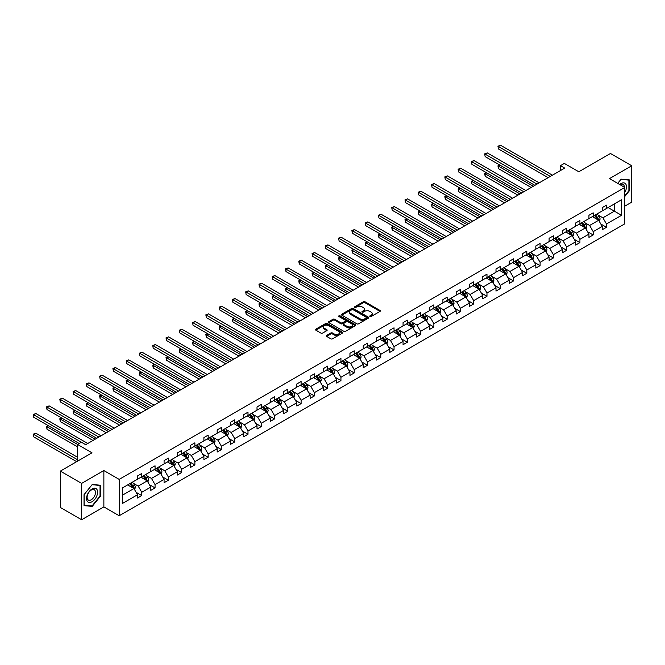<?xml version="1.0" encoding="UTF-8"?>
<svg xmlns="http://www.w3.org/2000/svg" width="665" height="665" viewBox="0 0 665 665"><rect width="100%" height="100%" fill="white"/><g stroke="black" fill="none" stroke-linecap="round" stroke-linejoin="round"><path stroke-width="1" d="M369.981 316.54A0.823 0.474 0 0 0 371.153 316.54L380.023 311.411A1.18 0.682 0 0 0 380.372 310.929A1.18 0.682 0 0 0 380.023 310.447L364.985 301.769A1.18 0.682 0 0 0 363.314 301.769L354.445 306.889A0.823 0.474 0 0 0 355.609 307.562L356.756 306.906A3.782 2.186 0 0 1 362.109 306.906L363.356 307.629A3.782 2.186 0 0 1 364.47 309.167A3.782 2.186 0 0 1 363.356 310.713L362.209 311.378A0.823 0.474 0 0 0 363.381 312.051L364.528 311.386A3.782 2.186 0 0 1 369.873 311.386L371.128 312.109A3.782 2.186 0 0 1 372.234 313.656A3.782 2.186 0 0 1 371.128 315.202L369.981 315.858A0.823 0.474 0 0 0 369.981 316.54L369.981 315.858M624.817 206.133L631.75 202.135L631.75 165.768L610.47 153.49L578.816 171.769L564.344 163.415L560.47 165.651L560.47 170.564M81.612 519.756L103.865 506.905L103.865 470.546L81.612 483.389L81.612 519.756L60.332 507.47L60.332 471.111L91.994 452.832L77.522 444.478L77.522 461.186M81.612 483.389L60.332 471.111M326.648 335.434A1.18 0.682 0 0 0 326.299 335.916A1.18 0.682 0 0 0 326.648 336.399L330.862 338.834A1.18 0.682 0 0 0 332.533 338.834L342.392 333.14A1.18 0.682 0 0 0 342.741 332.658A1.18 0.682 0 0 0 342.392 332.176L327.355 323.498A1.18 0.682 0 0 0 325.684 323.498L315.825 329.183A1.18 0.682 0 0 0 315.476 329.665A1.18 0.682 0 0 0 315.825 330.148L320.921 333.09A1.18 0.682 0 0 0 322.591 333.09L326.814 330.655A1.18 0.682 0 0 0 327.155 330.173A1.18 0.682 0 0 0 326.814 329.69L324.287 328.236A3.159 1.829 0 0 1 323.356 326.939A3.159 1.829 0 0 1 325.31 325.26A3.159 1.829 0 0 1 328.751 325.651L338.651 331.37A3.159 1.829 0 0 1 339.582 332.658A3.159 1.829 0 0 1 337.629 334.345A3.159 1.829 0 0 1 334.187 333.946L332.533 332.999A1.18 0.682 0 0 0 330.862 332.999L326.648 335.434L326.648 336.399L330.862 333.98L330.862 332.999M77.522 444.478L81.396 442.242L85.652 444.694L564.726 168.104L560.47 165.651M103.865 470.546L119.185 479.39L624.817 187.464L624.817 223.822L119.185 515.749L119.185 479.39M631.75 165.768L609.497 178.619L624.817 187.464M356.847 323.83A1.18 0.682 0 0 0 358.518 323.83L368.368 318.144A1.18 0.682 0 0 0 368.718 317.662A1.18 0.682 0 0 0 368.368 317.18L353.331 308.494A1.18 0.682 0 0 0 351.66 308.494L341.81 314.188A1.18 0.682 0 0 0 341.461 314.67A1.18 0.682 0 0 0 341.81 315.152L356.847 323.83M339.258 316.715A0.823 0.474 0 0 1 340.098 316.831L340.098 315.85L355.384 324.678A1.18 0.682 0 0 1 355.725 325.16A1.18 0.682 0 0 1 355.384 325.642L345.526 331.328A1.18 0.682 0 0 1 343.855 331.328L328.818 322.65L328.818 321.685A1.18 0.682 0 0 0 328.468 322.168A1.18 0.682 0 0 0 328.818 322.65M328.818 321.685L333.032 319.25A1.18 0.682 0 0 1 334.703 319.25L340.804 322.774A1.18 0.682 0 0 0 342.475 322.774L345.276 321.153A1.18 0.682 0 0 0 345.617 320.671A1.18 0.682 0 0 0 345.276 320.189L338.926 316.523A0.823 0.474 0 0 1 340.098 315.85M122.46 487.911L137.522 479.216L137.522 475.924L141.778 473.463L141.778 476.755L150.805 471.551L150.805 468.26L155.061 465.799L155.061 469.091L164.08 463.887L164.08 460.596L168.336 458.135L168.336 461.427L177.356 456.223L177.356 452.923L181.612 450.471L181.612 453.763L190.631 448.551L190.631 445.259L194.887 442.807L194.887 446.099L203.906 440.887L203.906 437.595L208.162 435.143L208.162 438.435L217.189 433.223L217.189 429.931L221.445 427.47L221.445 430.77L230.464 425.558L230.464 422.267L234.72 419.806L234.72 423.098L243.739 417.894L243.739 414.603L247.995 412.142L247.995 415.434L257.014 410.23L257.014 406.938L261.27 404.478L261.27 407.77L270.298 402.558L270.298 399.266L274.554 396.814L274.554 400.106L283.573 394.894L283.573 391.602L287.829 389.15L287.829 392.441L296.848 387.229L296.848 383.938L301.104 381.486L301.104 384.777L310.123 379.565L310.123 376.274L314.379 373.813L314.379 377.105L323.398 371.901L323.398 368.61L327.654 366.149L327.654 369.441L336.681 364.237L336.681 360.945L340.937 358.485L340.937 361.777L349.956 356.573L349.956 353.281L354.212 350.821L354.212 354.113L363.231 348.901L363.231 345.609L367.487 343.157L367.487 346.448L376.506 341.236L376.506 337.945L380.762 335.493L380.762 338.784L389.79 333.572L389.79 330.281L394.046 327.828L394.046 331.12L403.065 325.908L403.065 322.616L407.321 320.156L407.321 323.448L416.34 318.244L416.34 314.952L420.596 312.492L420.596 315.784L429.615 310.58L429.615 307.288L433.871 304.828L433.871 308.119L442.898 302.916L442.898 299.616L447.146 297.164L447.146 300.455L456.173 295.243L456.173 291.952L460.429 289.499L460.429 292.791L469.448 287.579L469.448 284.288L473.704 281.835L473.704 285.127L482.724 279.915L482.724 276.623L486.98 274.163L486.98 277.463L495.999 272.251L495.999 268.959L500.255 266.499L500.255 269.791L509.282 264.587L509.282 261.295L513.538 258.835L513.538 262.126L522.557 256.923L522.557 253.631L526.813 251.171L526.813 254.462L535.832 249.259L535.832 245.959L540.088 243.506L540.088 246.798L549.107 241.586L549.107 238.294L553.363 235.842L553.363 239.134L562.39 233.922L562.39 230.63L566.638 228.178L566.638 231.47L575.666 226.258L575.666 222.966L579.922 220.506L579.922 223.797L588.941 218.594L588.941 215.302L593.197 212.842L593.197 216.133L602.216 210.93L602.216 207.638L606.472 205.177L606.472 208.469L621.534 199.774L621.534 215.302L606.472 223.997L606.472 227.289L602.216 229.749L602.216 226.457L593.197 231.661L593.197 234.953L588.941 237.413L588.941 234.122L579.922 239.325L579.922 242.625L575.666 245.077L575.666 241.786L566.638 246.998L566.638 250.289L562.39 252.742L562.39 249.45L553.363 254.662L553.363 257.954L549.107 260.406L549.107 257.114L540.088 262.326L540.088 265.618L535.832 268.078L535.832 264.778L526.813 269.99L526.813 273.282L522.557 275.742L522.557 272.451L513.538 277.654L513.538 280.946L509.282 283.406L509.282 280.115L500.255 285.318L500.255 288.61L495.999 291.071L495.999 287.779L486.98 292.991L486.98 296.282L482.724 298.735L482.724 295.443L473.704 300.655L473.704 303.947L469.448 306.399L469.448 303.107L460.429 308.319L460.429 311.611L456.173 314.063L456.173 310.771L447.146 315.983L447.146 319.275L442.898 321.735L442.898 318.444L433.871 323.647L433.871 326.939L429.615 329.399L429.615 326.108L420.596 331.311L420.596 334.603L416.34 337.064L416.34 333.772L407.321 338.975L407.321 342.267L403.065 344.728L403.065 341.436L394.046 346.648L394.046 349.94L389.79 352.392L389.79 349.1L380.762 354.312L380.762 357.604L376.506 360.056L376.506 356.764L367.487 361.976L367.487 365.268L363.231 367.72L363.231 364.428L354.212 369.64L354.212 372.932L349.956 375.393L349.956 372.101L340.937 377.304L340.937 380.596L336.681 383.057L336.681 379.765L327.654 384.969L327.654 388.26L323.398 390.721L323.398 387.429L314.379 392.633L314.379 395.933L310.123 398.385L310.123 395.093L301.104 400.305L301.104 403.597L296.848 406.049L296.848 402.757L287.829 407.969L287.829 411.261L283.573 413.713L283.573 410.421L274.554 415.633L274.554 418.925L270.298 421.386L270.298 418.086L261.27 423.297L261.27 426.589L257.014 429.05L257.014 425.758L247.995 430.962L247.995 434.253L243.739 436.714L243.739 433.422L234.72 438.626L234.72 441.917L230.464 444.378L230.464 441.086L221.445 446.29L221.445 449.59L217.189 452.042L217.189 448.75L208.162 453.962L208.162 457.254L203.906 459.706L203.906 456.414L194.887 461.626L194.887 464.918L190.631 467.37L190.631 464.079L181.612 469.29L181.612 472.582L177.356 475.043L177.356 471.743L168.336 476.955L168.336 480.246L164.08 482.707L164.08 479.415L155.061 484.619L155.061 487.911L150.805 490.371L150.805 487.079L141.778 492.283L141.778 495.575L137.522 498.035L137.522 494.743L122.46 503.438L122.46 487.911M140.93 477.254L147.231 480.886L138.204 486.098L133.283 483.247M138.204 486.098L141.778 492.283M147.231 480.886L150.805 487.079M137.522 478.426L138.204 478.825L141.778 476.755M154.205 469.581L160.506 473.222L151.479 478.426L146.558 475.583M151.479 478.426L155.061 484.619M160.506 473.222L164.08 479.415M150.805 470.762L151.479 471.161L155.061 469.091M167.48 461.917L173.781 465.558L164.762 470.762L159.833 467.919M164.762 470.762L168.336 476.955M173.781 465.558L177.356 471.743M164.08 463.098L164.762 463.488L168.336 461.427M180.764 454.253L187.056 457.894L178.037 463.098L173.108 460.255M178.037 463.098L181.612 469.29M187.056 457.894L190.631 464.079M177.356 455.434L178.037 455.824L181.612 453.763M194.039 446.589L200.331 450.222L191.312 455.434L186.391 452.591M191.312 455.434L194.887 461.626M200.331 450.222L203.906 456.414M190.631 447.769L191.312 448.16L194.887 446.099M207.314 438.925L213.615 442.558L204.587 447.769L199.666 444.927M204.587 447.769L208.162 453.962M213.615 442.558L217.189 448.75M203.906 440.105L204.587 440.496L208.162 438.435M220.589 431.261L226.89 434.893L217.871 440.105L212.941 437.262M217.871 440.105L221.445 446.29M226.89 434.893L230.464 441.086M217.189 432.441L217.871 432.832L221.445 430.77M233.864 423.588L240.165 427.229L231.146 432.441L226.216 429.59M231.146 432.441L234.72 438.626M240.165 427.229L243.739 433.422M230.464 424.769L231.146 425.168L234.72 423.098M247.147 415.924L253.44 419.565L244.421 424.769L239.491 421.926M244.421 424.769L247.995 430.962M253.44 419.565L257.014 425.758M243.739 417.105L244.421 417.495L247.995 415.434M260.422 408.26L266.723 411.901L257.696 417.105L252.775 414.262M257.696 417.105L261.27 423.297M266.723 411.901L270.298 418.086M257.014 409.441L257.696 409.831L261.27 407.77M273.697 400.596L279.998 404.229L270.979 409.441L266.05 406.598M270.979 409.441L274.554 415.633M279.998 404.229L283.573 410.421M270.298 401.776L270.979 402.167L274.554 400.106M286.972 392.932L293.273 396.564L284.254 401.776L279.325 398.934M284.254 401.776L287.829 407.969M293.273 396.564L296.848 402.757M283.573 394.112L284.254 394.503L287.829 392.441M300.256 385.268L306.548 388.9L297.529 394.112L292.6 391.269M297.529 394.112L301.104 400.305M306.548 388.9L310.123 395.093M296.848 386.448L297.529 386.839L301.104 384.777M313.531 377.604L319.823 381.236L310.804 386.448L305.883 383.597M310.804 386.448L314.379 392.633M319.823 381.236L323.398 387.429M310.123 378.776L310.804 379.175L314.379 377.105M326.806 369.931L333.107 373.572L324.079 378.776L319.158 375.933M324.079 378.776L327.654 384.969M333.107 373.572L336.681 379.765M323.398 371.112L324.079 371.511L327.654 369.441M340.081 362.267L346.382 365.908L337.363 371.112L332.434 368.269M337.363 371.112L340.937 377.304M346.382 365.908L349.956 372.101M336.681 363.447L337.363 363.838L340.937 361.777M353.356 354.603L359.657 358.244L350.638 363.447L345.709 360.605M350.638 363.447L354.212 369.64M359.657 358.244L363.231 364.428M349.956 355.783L350.638 356.174L354.212 354.113M366.639 346.939L372.932 350.571L363.913 355.783L358.984 352.94M363.913 355.783L367.487 361.976M372.932 350.571L376.506 356.764M363.231 348.119L363.913 348.51L367.487 346.448M379.915 339.275L386.215 342.907L377.188 348.119L372.267 345.276M377.188 348.119L380.762 354.312M386.215 342.907L389.79 349.1M376.506 340.455L377.188 340.846L380.762 338.784M393.19 331.611L399.49 335.243L390.471 340.455L385.542 337.612M390.471 340.455L394.046 346.648M399.49 335.243L403.065 341.436M389.79 332.791L390.471 333.182L394.046 331.12M406.465 323.946L412.766 327.579L403.746 332.791L398.817 329.94M403.746 332.791L407.321 338.975M412.766 327.579L416.34 333.772M403.065 325.119L403.746 325.518L407.321 323.448M419.748 316.274L426.041 319.915L417.022 325.119L412.092 322.276M417.022 325.119L420.596 331.311M426.041 319.915L429.615 326.108M416.34 317.454L417.022 317.853L420.596 315.784M433.023 308.61L439.316 312.251L430.297 317.454L425.376 314.612M430.297 317.454L433.871 323.647M439.316 312.251L442.898 318.444M429.615 309.79L430.297 310.181L433.871 308.119M446.298 300.946L452.599 304.587L443.572 309.79L438.651 306.947M443.572 309.79L447.146 315.983M452.599 304.587L456.173 310.771M442.898 302.126L443.572 302.517L447.146 300.455M459.573 293.282L465.874 296.914L456.855 302.126L451.926 299.283M456.855 302.126L460.429 308.319M465.874 296.914L469.448 303.107M456.173 294.462L456.855 294.853L460.429 292.791M472.848 285.618L479.149 289.25L470.13 294.462L465.201 291.619M470.13 294.462L473.704 300.655M479.149 289.25L482.724 295.443M469.448 286.798L470.13 287.189L473.704 285.127M486.132 277.953L492.424 281.586L483.405 286.798L478.476 283.955M483.405 286.798L486.98 292.991M492.424 281.586L495.999 287.779M482.724 279.134L483.405 279.524L486.98 277.463M499.407 270.289L505.708 273.922L496.68 279.134L491.759 276.283M496.68 279.134L500.255 285.318M505.708 273.922L509.282 280.115M495.999 271.461L496.68 271.86L500.255 269.791M512.682 262.617L518.983 266.258L509.964 271.461L505.034 268.618M509.964 271.461L513.538 277.654M518.983 266.258L522.557 272.451M509.282 263.797L509.964 264.196L513.538 262.126M525.957 254.953L532.258 258.594L523.239 263.797L518.309 260.954M523.239 263.797L526.813 269.99M532.258 258.594L535.832 264.778M522.557 256.133L523.239 256.524L526.813 254.462M539.24 247.289L545.533 250.929L536.514 256.133L531.584 253.29M536.514 256.133L540.088 262.326M545.533 250.929L549.107 257.114M535.832 248.469L536.514 248.86L540.088 246.798M552.515 239.624L558.816 243.257L549.789 248.469L544.868 245.626M549.789 248.469L553.363 254.662M558.816 243.257L562.39 249.45M549.107 240.805L549.789 241.196L553.363 239.134M565.79 231.96L572.091 235.593L563.064 240.805L558.143 237.962M563.064 240.805L566.638 246.998M572.091 235.593L575.666 241.786M562.39 233.141L563.064 233.531L566.638 231.47M579.065 224.296L585.366 227.929L576.347 233.141L571.418 230.298M576.347 233.141L579.922 239.325M585.366 227.929L588.941 234.122M575.666 225.468L576.347 225.867L579.922 223.797M592.349 216.624L598.641 220.265L589.622 225.468L584.693 222.625M589.622 225.468L593.197 231.661M598.641 220.265L602.216 226.457M588.941 217.804L589.622 218.203L593.197 216.133M608.093 207.538L614.385 211.171L602.897 217.804L597.968 214.961M602.897 217.804L606.472 223.997M621.534 215.302L614.385 211.171L614.385 203.897L621.534 199.774M103.865 506.905L119.185 515.749M602.216 210.14L602.897 210.531L606.472 208.469M122.46 495.184L133.948 488.551L127.655 484.918M133.948 488.551L137.522 494.743M600.811 224.022L606.472 227.289M587.536 231.686L593.197 234.953M574.261 239.35L579.922 242.625M560.986 247.023L566.638 250.289M547.702 254.687L553.363 257.954M534.427 262.351L540.088 265.618M521.152 270.015L526.813 273.282M507.877 277.679L513.538 280.946M494.594 285.343L500.255 288.61M481.319 293.007L486.98 296.282M468.044 300.68L473.704 303.947M454.769 308.344L460.429 311.611M441.494 316.008L447.146 319.275M428.21 323.672L433.871 326.939M414.935 331.336L420.596 334.603M401.66 339L407.321 342.267M388.385 346.673L394.046 349.94M375.102 354.337L380.762 357.604M361.827 362.001L367.487 365.268M348.551 369.665L354.212 372.932M335.276 377.329L340.937 380.596M322.001 384.993L327.654 388.26M308.718 392.658L314.379 395.933M295.443 400.33L301.104 403.597M282.168 407.994L287.829 411.261M268.893 415.658L274.554 418.925M255.609 423.322L261.27 426.589M242.334 430.987L247.995 434.253M229.059 438.651L234.72 441.917M215.784 446.315L221.445 449.59M202.509 453.987L208.162 457.254M189.226 461.651L194.887 464.918M175.951 469.315L181.612 472.582M162.676 476.98L168.336 480.246M149.401 484.644L155.061 487.911M136.117 492.308L141.778 495.575M624.817 196.441L629.323 190.83L629.323 179.874L621.11 179.143L617.719 183.365M100.457 496.165L100.457 485.217L92.244 484.477L84.031 494.694L84.031 505.649L92.244 506.381L100.457 496.165L100.033 495.915M370.314 316.656L371.128 316.183A3.782 2.186 0 0 0 372.234 314.636L372.234 313.656M364.47 309.167L364.47 310.156A3.782 2.186 0 0 1 363.356 311.694L362.541 312.168M380.023 310.447L380.023 311.411L364.985 302.75A1.18 0.682 0 0 0 363.314 302.75L354.769 307.679M368.368 317.18L368.368 318.144L353.331 309.474A1.18 0.682 0 0 0 351.66 309.474L341.818 315.16L341.81 314.188M366.282 317.995A0.823 0.474 0 0 0 366.282 317.321L353.082 309.699A0.823 0.474 0 0 0 351.918 309.699L350.704 310.397A3.782 2.186 0 0 0 349.599 311.943A3.782 2.186 0 0 0 350.704 313.489L359.723 318.693A3.782 2.186 0 0 0 365.068 318.693L366.282 317.995L366.282 318.976A0.823 0.474 0 0 0 366.523 318.643L366.523 317.662M349.599 311.943L349.599 312.924A3.782 2.186 0 0 0 350.704 314.47L350.704 313.489M366.282 318.976L365.068 319.682A3.782 2.186 0 0 1 359.723 319.682L350.704 314.47M328.834 322.658L333.032 320.231L333.032 319.25M345.617 320.671L345.617 321.652A1.18 0.682 0 0 1 345.276 322.134L342.475 323.755A1.18 0.682 0 0 1 340.804 323.755L334.703 320.231A1.18 0.682 0 0 0 333.032 320.231M340.098 316.831L355.368 325.651M347.13 326.424A3.159 1.829 0 0 0 350.58 326.823A3.159 1.829 0 0 0 352.525 325.135A3.159 1.829 0 0 0 351.602 323.847L348.111 321.827A1.18 0.682 0 0 0 346.44 321.827L343.647 323.448A1.18 0.682 0 0 0 343.298 323.93A1.18 0.682 0 0 0 343.647 324.412L347.13 326.424L347.13 327.404A3.159 1.829 0 0 0 350.58 327.803A3.159 1.829 0 0 0 352.525 326.116L352.525 325.135M343.298 323.93L343.298 324.911A1.18 0.682 0 0 0 343.647 325.393L343.647 324.412M347.13 327.404L343.647 325.393M339.582 332.658L339.582 333.639A3.159 1.829 0 0 1 337.629 335.326A3.159 1.829 0 0 1 334.187 334.927L332.533 333.98A1.18 0.682 0 0 0 330.862 333.98M323.356 326.939L323.356 327.928A3.159 1.829 0 0 0 324.287 329.217L324.287 328.236M326.814 329.69L326.814 330.655L324.287 329.217M342.375 333.148L327.355 324.478A1.18 0.682 0 0 0 325.684 324.478L315.842 330.156M628.899 190.581L629.323 190.83M91.379 505.882L92.244 506.381M599.29 221.387L600.071 219.126A3.192 1.845 -120 0 0 599.057 216.408L597.145 213.856M593.72 217.422L592.889 216.316M500.03 165.194L498.409 166.134L498.409 168.586L531.152 187.488M598.176 219.99L598.35 219.259A3.192 1.845 -120 0 0 597.436 217.339L595.524 214.787M594.726 215.252L596.829 218.062A1.621 0.939 60 0 1 597.128 218.552L598.35 219.259M594.502 215.377L596.414 217.929A3.192 1.845 60 0 1 597.212 219.433M498.409 168.586L497.944 165.859L533.28 186.258M497.944 165.859L499.839 165.086M550.304 176.433L498.409 146.475L500.537 145.244L552.432 175.203M548.176 177.663L498.409 148.935L497.944 146.209L500.537 145.244M498.409 148.935L497.944 146.209M586.015 229.051L586.796 226.79A3.192 1.845 -120 0 0 585.774 224.072L583.87 221.52M580.437 225.086L579.614 223.98M486.747 172.858L485.134 173.798L485.134 176.25L517.877 195.153M584.892 227.654L585.075 226.923A3.192 1.845 -120 0 0 584.161 225.003L582.249 222.459M581.451 222.916L583.554 225.726A1.621 0.939 60 0 1 583.845 226.216L585.075 226.923M581.227 223.049L583.139 225.593A3.192 1.845 60 0 1 583.937 227.106M485.134 176.25L484.669 173.523L520.005 193.922M484.669 173.523L486.564 172.75M572.74 236.715L573.521 234.454A3.192 1.845 -120 0 0 572.499 231.736L570.587 229.184M567.162 232.75L566.331 231.644M473.472 180.531L471.859 181.462L471.859 183.914L504.594 202.817M571.617 235.319L571.8 234.587A3.192 1.845 -120 0 0 570.886 232.675L568.974 230.123M568.176 230.58L570.279 233.39A1.621 0.939 60 0 1 570.57 233.881L571.8 234.587M567.952 230.713L569.863 233.265A3.192 1.845 60 0 1 570.653 234.77M471.859 183.914L471.385 181.188L506.722 201.595M471.385 181.188L473.289 180.423M537.021 184.097L485.134 154.139L487.262 152.908L539.149 182.867M534.893 185.327L485.134 156.599L484.669 153.873L487.262 152.908M485.134 156.599L484.669 153.873M523.746 191.761L471.859 161.803L473.987 160.581L525.874 190.539M521.618 192.991L471.859 164.263L471.859 161.803L471.385 161.537L473.987 160.581M471.859 164.263L471.385 161.537M624.817 192.318A7.822 4.514 120 0 0 625.732 190.423A7.822 4.514 120 0 0 625.383 183.623A7.822 4.514 120 0 0 619.68 184.504M624.352 187.197A5.927 3.416 120 0 0 623.13 184.421A5.927 3.416 120 0 0 620.104 184.745M617.735 183.374L620.944 179.384L628.899 180.099L628.899 190.705L624.817 195.784M628.375 179.791L628.899 180.099M96.866 495.757A7.822 4.514 120 0 0 94.846 488.201A7.822 4.514 120 0 0 87.29 494.901A7.822 4.514 120 0 0 89.309 502.457A7.822 4.514 120 0 0 96.866 495.757M94.929 495.209A5.927 3.416 120 0 0 94.264 489.756A5.927 3.416 120 0 0 87.672 494.561A5.927 3.416 120 0 0 88.337 500.014A5.927 3.416 120 0 0 94.929 495.209M84.123 505.234L84.123 494.619L92.078 484.719L100.033 485.433L100.033 496.04L92.078 505.94L84.031 505.184M99.509 485.126L100.033 485.433M559.456 244.379L560.238 242.118A3.192 1.845 -120 0 0 559.223 239.4L557.312 236.856M553.887 240.414L553.056 239.309M460.197 188.195L458.576 189.126L458.576 191.587L491.319 210.489M558.342 242.991L558.517 242.26A3.192 1.845 -120 0 0 557.602 240.339L555.699 237.787M554.893 238.245L556.996 241.054A1.621 0.939 60 0 1 557.295 241.545L558.517 242.26M554.677 238.378L556.588 240.929A3.192 1.845 60 0 1 557.378 242.434M458.576 191.587L458.11 188.852L493.447 209.259M458.11 188.852L460.014 188.087M510.471 199.434L458.576 169.467L460.704 168.245L512.599 198.203M508.343 200.655L458.576 171.927L458.11 169.201L460.704 168.245M458.576 171.927L458.11 169.201M546.181 252.043L546.962 249.782A3.192 1.845 -120 0 0 545.948 247.072L544.037 244.521M540.612 248.078L539.781 246.973M446.922 195.859L445.301 196.79L445.301 199.251L478.044 218.153M545.067 250.655L545.242 249.924A3.192 1.845 -120 0 0 544.327 248.003L542.416 245.451M541.618 245.917L543.721 248.718A1.621 0.939 60 0 1 544.02 249.217L545.242 249.924M541.401 246.042L543.305 248.594A3.192 1.845 60 0 1 544.103 250.098M445.301 199.251L444.835 196.524L480.172 216.923M444.835 196.524L446.73 195.751M497.196 207.098L445.301 177.139L447.429 175.909L499.324 205.867M495.068 208.32L445.301 179.592L444.835 176.865L447.429 175.909M445.301 179.592L444.835 176.865M532.906 259.707L533.687 257.446A3.192 1.845 -120 0 0 532.673 254.737L530.761 252.185M527.328 255.751L526.505 254.637M433.647 203.523L432.026 204.454L432.026 206.915L464.769 225.817M531.784 258.319L531.967 257.588A3.192 1.845 -120 0 0 531.052 255.668L529.14 253.116M528.343 253.581L530.446 256.382A1.621 0.939 60 0 1 530.745 256.881L531.967 257.588M528.118 253.706L530.03 256.258A3.192 1.845 60 0 1 530.828 257.762M432.026 206.915L431.56 204.188L466.897 224.587M431.56 204.188L433.455 203.415M483.921 214.762L432.026 184.804L434.154 183.573L486.04 213.531M481.793 215.992L432.026 187.256L431.56 184.529L434.154 183.573M432.026 187.256L431.56 184.529M519.631 267.38L520.412 265.119A3.192 1.845 -120 0 0 519.39 262.401L517.478 259.849M514.053 263.415L513.23 262.309M420.363 211.187L418.75 212.118L418.75 214.579L451.493 233.482M518.509 265.983L518.692 265.252A3.192 1.845 -120 0 0 517.777 263.332L515.865 260.78M515.067 261.245L517.17 264.055A1.621 0.939 60 0 1 517.461 264.545L518.692 265.252M514.843 261.37L516.755 263.922A3.192 1.845 60 0 1 517.553 265.426M418.75 214.579L418.285 211.852L453.621 232.251M418.285 211.852L420.18 211.079M470.637 222.426L418.75 192.468L420.879 191.237L472.765 221.196M468.509 223.656L418.75 194.92L418.285 192.193L420.879 191.237M418.75 194.92L418.285 192.193M506.348 275.044L507.137 272.783A3.192 1.845 -120 0 0 506.115 270.065L504.203 267.513M500.778 271.079L499.947 269.973M407.088 218.851L405.475 219.791L405.475 222.243L438.21 241.146M505.234 273.647L505.408 272.916A3.192 1.845 -120 0 0 504.502 270.996L502.59 268.452M501.792 268.909L503.895 271.719A1.621 0.939 60 0 1 504.186 272.209L505.408 272.916M501.568 269.034L503.48 271.586A3.192 1.845 60 0 1 504.269 273.091M405.475 222.243L405.002 219.517L440.338 239.915M405.002 219.517L406.905 218.743M457.362 230.09L405.475 200.132L407.603 198.901L459.49 228.86M455.234 231.32L405.475 202.592L405.475 200.132L405.002 199.866L407.603 198.901M405.475 202.592L405.002 199.866M493.073 282.708L493.854 280.447A3.192 1.845 -120 0 0 492.84 277.729L490.928 275.177M487.503 278.743L486.672 277.637M393.813 226.516L392.192 227.455L392.192 229.907L424.935 248.81M491.959 281.312L492.133 280.58A3.192 1.845 -120 0 0 491.219 278.668L489.307 276.116M488.509 276.574L490.612 279.383A1.621 0.939 60 0 1 490.911 279.874L492.133 280.58M488.293 276.707L490.205 279.25A3.192 1.845 60 0 1 490.994 280.763M392.192 229.907L391.727 227.181L427.063 247.588M391.727 227.181L393.622 226.408M444.087 237.754L392.192 207.796L394.32 206.566L446.215 236.524M441.959 238.984L392.192 210.256L391.727 207.53L394.32 206.566M392.192 210.256L391.727 207.53M479.798 290.372L480.579 288.111A3.192 1.845 -120 0 0 479.565 285.393L477.653 282.841M474.228 286.407L473.397 285.302M380.538 234.188L378.917 235.119L378.917 237.571L411.66 256.474M478.684 288.984L478.858 288.244A3.192 1.845 -120 0 0 477.944 286.332L476.032 283.78M475.234 284.238L477.337 287.047A1.621 0.939 60 0 1 477.636 287.538L478.858 288.244M475.01 284.371L476.921 286.923A3.192 1.845 60 0 1 477.719 288.427M378.917 237.571L378.452 234.845L413.788 255.252M378.452 234.845L380.347 234.08M466.522 298.036L467.304 295.775A3.192 1.845 -120 0 0 466.281 293.057L464.378 290.514M460.945 294.071L460.122 292.966M367.255 241.852L365.642 242.783L365.642 245.244L398.385 264.146M465.4 296.648L465.583 295.917A3.192 1.845 -120 0 0 464.669 293.997L462.757 291.445M461.959 291.902L464.062 294.711A1.621 0.939 60 0 1 464.353 295.21L465.583 295.917M461.734 292.035L463.646 294.587A3.192 1.845 60 0 1 464.444 296.091M365.642 245.244L365.176 242.517L400.513 262.916M365.176 242.517L367.072 241.744M453.247 305.701L454.029 303.44A3.192 1.845 -120 0 0 453.006 300.73L451.094 298.178M447.67 301.735L446.838 300.63M353.979 249.516L352.367 250.447L352.367 252.908L385.101 271.81M452.125 304.312L452.308 303.581A3.192 1.845 -120 0 0 451.394 301.661L449.482 299.109M448.684 299.574L450.787 302.375A1.621 0.939 60 0 1 451.078 302.874L452.308 303.581M448.459 299.699L450.371 302.251A3.192 1.845 60 0 1 451.161 303.755M352.367 252.908L351.893 250.181L387.229 270.58M351.893 250.181L353.797 249.408M439.964 313.365L440.745 311.112A3.192 1.845 -120 0 0 439.731 308.394L437.819 305.842M434.395 309.408L433.563 308.302M340.704 257.18L339.084 258.111L339.084 260.572L371.826 279.475M438.85 311.976L439.025 311.245A3.192 1.845 -120 0 0 438.11 309.325L436.207 306.773M435.4 307.238L437.504 310.04A1.621 0.939 60 0 1 437.803 310.538L439.025 311.245M435.184 307.363L437.096 309.915A3.192 1.845 60 0 1 437.886 311.42M339.084 260.572L338.618 257.845L373.954 278.244M338.618 257.845L340.522 257.072M426.689 321.037L427.47 318.776A3.192 1.845 -120 0 0 426.456 316.058L424.544 313.506M421.12 317.072L420.288 315.966M327.429 264.845L325.808 265.776L325.808 268.236L358.551 287.139M425.575 319.641L425.75 318.909A3.192 1.845 -120 0 0 424.835 316.989L422.923 314.437M422.125 314.902L424.228 317.712A1.621 0.939 60 0 1 424.528 318.203L425.75 318.909M421.909 315.027L423.813 317.579A3.192 1.845 60 0 1 424.611 319.084M325.808 268.236L325.343 265.51L360.679 285.908M325.343 265.51L327.238 264.737M413.414 328.701L414.195 326.44A3.192 1.845 -120 0 0 413.181 323.722L411.269 321.17M407.836 324.736L407.013 323.631M314.154 272.509L312.533 273.448L312.533 275.9L345.276 294.803M412.292 327.305L412.475 326.573A3.192 1.845 -120 0 0 411.56 324.653L409.648 322.109M408.85 322.567L410.953 325.376A1.621 0.939 60 0 1 411.253 325.867L412.475 326.573M408.626 322.691L410.538 325.243A3.192 1.845 60 0 1 411.336 326.756M312.533 275.9L312.068 273.174L347.404 293.573M312.068 273.174L313.963 272.401M400.139 336.365L400.92 334.104A3.192 1.845 -120 0 0 399.898 331.386L397.986 328.834M394.561 332.4L393.738 331.295M300.871 280.173L299.258 281.112L299.258 283.564L332.001 302.467M399.017 334.969L399.2 334.237A3.192 1.845 -120 0 0 398.285 332.325L396.373 329.774M395.575 330.231L397.678 333.04A1.621 0.939 60 0 1 397.969 333.531L399.2 334.237M395.351 330.364L397.263 332.907A3.192 1.845 60 0 1 398.061 334.42M299.258 283.564L298.785 280.838L334.129 301.245M298.785 280.838L300.688 280.065M386.855 344.029L387.645 341.768A3.192 1.845 -120 0 0 386.623 339.05L384.711 336.507M381.286 340.064L380.455 338.959M287.596 287.845L285.983 288.776L285.983 291.228L318.718 310.131M385.742 342.641L385.916 341.901A3.192 1.845 -120 0 0 385.01 339.99L383.098 337.438M382.3 337.895L384.403 340.704A1.621 0.939 60 0 1 384.694 341.195L385.916 341.901M382.076 338.028L383.988 340.58A3.192 1.845 60 0 1 384.777 342.084M285.983 291.228L285.509 288.502L320.846 308.909M285.509 288.502L287.413 287.737M373.58 351.694L374.362 349.433A3.192 1.845 -120 0 0 373.348 346.723L371.436 344.171M368.011 347.728L367.18 346.623M274.321 295.509L272.7 296.44L272.7 298.901L305.443 317.803M372.466 350.305L372.641 349.574A3.192 1.845 -120 0 0 371.727 347.654L369.815 345.102M369.017 345.559L371.12 348.369A1.621 0.939 60 0 1 371.419 348.867L372.641 349.574M368.801 345.692L370.704 348.244A3.192 1.845 60 0 1 371.502 349.748M272.7 298.901L272.234 296.174L307.571 316.573M272.234 296.174L274.13 295.401M360.305 359.358L361.087 357.097A3.192 1.845 -120 0 0 360.073 354.387L358.161 351.835M354.736 355.393L353.905 354.287M261.046 303.174L259.425 304.104L259.425 306.565L292.168 325.468M359.183 357.969L359.366 357.238A3.192 1.845 -120 0 0 358.452 355.318L356.54 352.766M355.742 353.231L357.845 356.033A1.621 0.939 60 0 1 358.144 356.531L359.366 357.238M355.517 353.356L357.429 355.908A3.192 1.845 60 0 1 358.227 357.413M259.425 306.565L258.959 303.839L294.296 324.237M258.959 303.839L260.855 303.065M430.812 245.418L378.917 215.46L381.045 214.238L432.94 244.196M428.684 246.649L378.917 217.921L378.452 215.194L381.045 214.238M378.917 217.921L378.452 215.194M417.529 253.091L365.642 223.132L367.77 221.902L419.657 251.86M415.401 254.313L365.642 225.585L365.176 222.858L367.77 221.902M365.642 225.585L365.176 222.858M404.254 260.755L352.367 230.797L354.495 229.566L406.382 259.525M402.125 261.977L352.367 233.249L352.367 230.797L351.893 230.522L354.495 229.566M352.367 233.249L351.893 230.522M390.978 268.419L339.084 238.461L341.212 237.23L393.106 267.189M388.85 269.649L339.084 240.913L338.618 238.186L341.212 237.23M339.084 240.913L338.618 238.186M377.703 276.083L325.808 246.125L327.936 244.895L379.831 274.853M375.575 277.313L325.808 248.585L325.343 245.851L327.936 244.895M325.808 248.585L325.343 245.851M364.42 283.747L312.533 253.789L314.661 252.559L366.548 282.517M362.3 284.977L312.533 256.249L312.068 253.523L314.661 252.559M312.533 256.249L312.068 253.523M351.145 291.411L299.258 261.453L301.386 260.223L353.273 290.189M349.017 292.642L299.258 263.914L299.258 261.453L298.785 261.187L301.386 260.223M299.258 263.914L298.785 261.187M337.87 299.075L285.983 269.117L288.111 267.895L339.998 297.853M335.742 300.306L285.983 271.578L285.983 269.117L285.509 268.851L288.111 267.895M285.983 271.578L285.509 268.851M324.595 306.748L272.7 276.79L274.828 275.559L326.723 305.518M322.467 307.97L272.7 279.242L272.234 276.515L274.828 275.559M272.7 279.242L272.234 276.515M311.32 314.412L259.425 284.454L261.553 283.224L313.448 313.182M309.192 315.642L259.425 286.906L258.959 284.179L261.553 283.224M259.425 286.906L258.959 284.179M347.03 367.03L347.812 364.769A3.192 1.845 -120 0 0 346.789 362.051L344.886 359.499M341.453 363.065L340.63 361.959M247.762 310.838L246.15 311.769L246.15 314.229L278.893 333.132M345.908 365.634L346.091 364.902A3.192 1.845 -120 0 0 345.177 362.982L343.265 360.43M342.467 360.896L344.57 363.705A1.621 0.939 60 0 1 344.861 364.196L346.091 364.902M342.242 361.02L344.154 363.572A3.192 1.845 60 0 1 344.952 365.077M246.15 314.229L245.684 311.503L281.021 331.901M245.684 311.503L247.579 310.73M298.036 322.076L246.15 292.118L248.278 290.888L300.164 320.846M295.908 323.306L246.15 294.57L245.684 291.844L248.278 290.888M246.15 294.57L245.684 291.844M333.755 374.694L334.537 372.433A3.192 1.845 -120 0 0 333.514 369.715L331.602 367.163M328.178 370.729L327.346 369.624M234.487 318.502L232.875 319.441L232.875 321.893L265.609 340.796M332.633 373.298L332.816 372.566A3.192 1.845 -120 0 0 331.901 370.646L329.99 368.094M329.192 368.56L331.295 371.369A1.621 0.939 60 0 1 331.586 371.86L332.816 372.566M328.967 368.684L330.879 371.236A3.192 1.845 60 0 1 331.669 372.741M232.875 321.893L232.401 319.167L267.737 339.566M232.401 319.167L234.304 318.394M284.761 329.74L232.875 299.782L235.003 298.552L286.889 328.51M282.633 330.971L232.875 302.243L232.875 299.782L232.401 299.508L235.003 298.552M232.875 302.243L232.401 299.508M320.472 382.358L321.253 380.097A3.192 1.845 -120 0 0 320.239 377.379L318.327 374.827M314.902 378.393L314.071 377.288M221.212 326.166L219.591 327.105L219.591 329.557L252.334 348.46M319.358 380.962L319.532 380.23A3.192 1.845 -120 0 0 318.618 378.31L316.715 375.767M315.908 376.224L318.011 379.033A1.621 0.939 60 0 1 318.311 379.524L319.532 380.23M315.692 376.357L317.604 378.9A3.192 1.845 60 0 1 318.394 380.413M219.591 329.557L219.126 326.831L254.462 347.23M219.126 326.831L221.021 326.058M271.486 337.404L219.591 307.446L221.719 306.216L273.614 336.174M269.358 338.635L219.591 309.907L219.126 307.18L221.719 306.216M219.591 309.907L219.126 307.18M307.197 390.023L307.978 387.762A3.192 1.845 -120 0 0 306.964 385.043L305.052 382.491M301.627 386.057L300.796 384.952M207.937 333.83L206.316 334.769L206.316 337.222L239.059 356.124M306.083 388.626L306.257 387.894A3.192 1.845 -120 0 0 305.343 385.983L303.431 383.431M302.633 383.888L304.736 386.697A1.621 0.939 60 0 1 305.036 387.188L306.257 387.894M302.409 384.021L304.321 386.573A3.192 1.845 60 0 1 305.119 388.077M206.316 337.222L205.851 334.495L241.187 354.902M205.851 334.495L207.746 333.722M258.211 345.069L206.316 315.11L208.444 313.888L260.339 343.847M256.083 346.299L206.316 317.571L205.851 314.844L208.444 313.888M206.316 317.571L205.851 314.844M293.922 397.687L294.703 395.426A3.192 1.845 -120 0 0 293.689 392.707L291.777 390.164M288.344 393.722L287.521 392.616M194.662 341.502L193.041 342.433L193.041 344.894L225.784 363.797M292.8 396.298L292.982 395.567A3.192 1.845 -120 0 0 292.068 393.647L290.156 391.095M289.358 391.552L291.461 394.362A1.621 0.939 60 0 1 291.76 394.852L292.982 395.567M289.134 391.685L291.046 394.237A3.192 1.845 60 0 1 291.844 395.742M193.041 344.894L192.576 342.159L227.912 362.566M192.576 342.159L194.471 341.394M244.928 352.741L193.041 322.774L195.169 321.552L247.056 351.511M242.808 353.963L193.041 325.235L192.576 322.508L195.169 321.552M193.041 325.235L192.576 322.508M280.647 405.351L281.428 403.09A3.192 1.845 -120 0 0 280.406 400.38L278.494 397.828M275.069 401.386L274.246 400.28M181.379 349.167L179.766 350.098L179.766 352.558L212.509 371.461M279.524 403.963L279.707 403.231A3.192 1.845 -120 0 0 278.793 401.311L276.881 398.759M276.083 399.224L278.186 402.026A1.621 0.939 60 0 1 278.477 402.525L279.707 403.231M275.859 399.349L277.771 401.901A3.192 1.845 60 0 1 278.569 403.406M179.766 352.558L179.292 349.832L214.629 370.23M179.292 349.832L181.196 349.059M231.653 360.405L179.766 330.447L181.894 329.217L233.781 359.175M229.525 361.627L179.766 332.899L179.766 330.447L179.292 330.173L181.894 329.217M179.766 332.899L179.292 330.173M267.363 413.015L268.153 410.754A3.192 1.845 -120 0 0 267.131 408.044L265.219 405.492M261.794 409.05L260.963 407.944M168.104 356.831L166.491 357.762L166.491 360.222L199.226 379.125M266.249 411.627L266.424 410.895A3.192 1.845 -120 0 0 265.518 408.975L263.606 406.423M262.808 406.889L264.911 409.69A1.621 0.939 60 0 1 265.202 410.189L266.424 410.895M262.584 407.013L264.495 409.565A3.192 1.845 60 0 1 265.285 411.07M166.491 360.222L166.017 357.496L201.354 377.895M166.017 357.496L167.921 356.723M218.378 368.069L166.491 338.111L168.619 336.881L220.506 366.839M216.25 369.299L166.491 340.563L166.491 338.111L166.017 337.837L168.619 336.881M166.491 340.563L166.017 337.837M254.088 420.687L254.87 418.426A3.192 1.845 -120 0 0 253.855 415.708L251.944 413.156M248.519 416.722L247.688 415.617M154.829 364.495L153.208 365.426L153.208 367.886L185.951 386.789M252.974 419.291L253.149 418.559A3.192 1.845 -120 0 0 252.235 416.639L250.323 414.087M249.525 414.553L251.628 417.362A1.621 0.939 60 0 1 251.927 417.853L253.149 418.559M249.309 414.677L251.212 417.229A3.192 1.845 60 0 1 252.01 418.734M153.208 367.886L152.742 365.16L188.079 385.559M152.742 365.16L154.637 364.387M240.813 428.351L241.595 426.09A3.192 1.845 -120 0 0 240.58 423.372L238.669 420.82M235.244 424.386L234.413 423.281M141.554 372.159L139.933 373.098L139.933 375.55L172.676 394.453M239.691 426.955L239.874 426.223A3.192 1.845 -120 0 0 238.959 424.303L237.048 421.751M236.25 422.217L238.353 425.026A1.621 0.939 60 0 1 238.652 425.517L239.874 426.223M236.025 422.341L237.937 424.893A3.192 1.845 60 0 1 238.735 426.398M139.933 375.55L139.467 372.824L174.804 393.223M139.467 372.824L141.362 372.051M227.538 436.016L228.319 433.755A3.192 1.845 -120 0 0 227.297 431.036L225.393 428.484M221.96 432.05L221.137 430.945M128.27 379.823L126.658 380.762L126.658 383.215L159.4 402.117M226.416 434.619L226.599 433.888A3.192 1.845 -120 0 0 225.684 431.967L223.773 429.424M222.975 429.881L225.078 432.691A1.621 0.939 60 0 1 225.369 433.181L226.599 433.888M222.75 430.014L224.662 432.558A3.192 1.845 60 0 1 225.46 434.07M126.658 383.215L126.192 380.488L161.529 400.895M126.192 380.488L128.087 379.715M214.255 443.68L215.044 441.419A3.192 1.845 -120 0 0 214.022 438.701L212.11 436.149M208.685 439.715L207.854 438.609M114.995 387.496L113.383 388.426L113.383 390.879L146.117 409.781M213.141 442.292L213.315 441.552A3.192 1.845 -120 0 0 212.409 439.64L210.497 437.088M209.699 437.545L211.803 440.355A1.621 0.939 60 0 1 212.093 440.845L213.315 441.552M209.475 437.678L211.387 440.23A3.192 1.845 60 0 1 212.177 441.735M113.383 390.879L112.909 388.152L148.245 408.559M112.909 388.152L114.812 387.387M200.98 451.344L201.761 449.083A3.192 1.845 -120 0 0 200.747 446.365L198.835 443.821M195.41 447.379L194.579 446.273M101.72 395.16L100.099 396.091L100.099 398.551L132.842 417.454M199.866 449.956L200.04 449.224A3.192 1.845 -120 0 0 199.126 447.304L197.222 444.752M196.416 445.209L198.519 448.019A1.621 0.939 60 0 1 198.818 448.518L200.04 449.224M196.2 445.342L198.112 447.894A3.192 1.845 60 0 1 198.901 449.399M100.099 398.551L99.634 395.816L134.97 416.224M99.634 395.816L101.529 395.052M187.705 459.008L188.486 456.747A3.192 1.845 -120 0 0 187.472 454.037L185.56 451.485M182.135 455.043L181.304 453.937M88.445 402.824L86.824 403.755L86.824 406.215L119.567 425.118M186.591 457.62L186.765 456.888A3.192 1.845 -120 0 0 185.851 454.968L183.939 452.416M183.141 452.882L185.244 455.683A1.621 0.939 60 0 1 185.543 456.182L186.765 456.888M182.917 453.006L184.828 455.558A3.192 1.845 60 0 1 185.626 457.063M86.824 406.215L86.359 403.489L121.695 423.888M86.359 403.489L88.254 402.716M174.43 466.672L175.211 464.419A3.192 1.845 -120 0 0 174.197 461.701L172.285 459.149M168.852 462.715L168.029 461.601M75.17 410.488L73.549 411.419L73.549 413.879L106.292 432.782M173.307 465.284L173.49 464.552A3.192 1.845 -120 0 0 172.576 462.632L170.664 460.08M169.866 460.546L171.969 463.347A1.621 0.939 60 0 1 172.26 463.846L173.49 464.552M169.642 460.67L171.553 463.222A3.192 1.845 60 0 1 172.351 464.727M73.549 413.879L73.084 411.153L108.42 431.552M73.084 411.153L74.979 410.38M161.154 474.345L161.936 472.084A3.192 1.845 -120 0 0 160.913 469.365L159.002 466.813M155.577 470.379L154.745 469.274M61.887 418.152L60.274 419.083L60.274 421.544L93.017 440.446M160.032 472.948L160.215 472.217A3.192 1.845 -120 0 0 159.301 470.296L157.389 467.744M156.591 468.21L158.694 471.019A1.621 0.939 60 0 1 158.985 471.51L160.215 472.217M156.366 468.335L158.278 470.887A3.192 1.845 60 0 1 159.076 472.391M60.274 421.544L59.8 418.817L95.137 439.216M59.8 418.817L61.704 418.044M147.871 482.009L148.661 479.748A3.192 1.845 -120 0 0 147.638 477.029L145.726 474.477M142.302 478.044L141.47 476.938M48.611 425.816L46.999 426.755L46.999 429.208L77.522 446.838M146.757 480.612L146.932 479.881A3.192 1.845 -120 0 0 146.026 477.96L144.114 475.417M143.316 475.874L145.419 478.684A1.621 0.939 60 0 1 145.71 479.174L146.932 479.881M143.091 475.999L145.003 478.551A3.192 1.845 60 0 1 145.793 480.064M46.999 429.208L46.525 426.481L77.606 444.428M46.525 426.481L48.429 425.708M134.596 489.673L135.377 487.412A3.192 1.845 -120 0 0 134.363 484.694L132.451 482.142M129.027 485.708L128.195 484.602M77.522 457.254L35.843 433.189L33.716 434.42L33.716 436.872L76.674 461.676M133.482 488.276L133.657 487.545A3.192 1.845 -120 0 0 132.742 485.633L130.83 483.081M130.032 483.538L132.136 486.348A1.621 0.939 60 0 1 132.435 486.838L133.657 487.545M129.816 483.671L131.72 486.215A3.192 1.845 60 0 1 132.518 487.728M33.716 436.872L33.25 434.145L77.522 459.706M33.25 434.145L35.843 433.189M205.103 375.733L153.208 345.775L155.336 344.545L207.231 374.503M202.975 376.964L153.208 348.227L152.742 345.501L155.336 344.545M153.208 348.227L152.742 345.501M191.828 383.397L139.933 353.439L142.061 352.209L193.956 382.167M189.7 384.628L139.933 355.9L139.467 353.173L142.061 352.209M139.933 355.9L139.467 353.173M178.544 391.062L126.658 361.103L128.786 359.873L180.672 389.831M176.416 392.292L126.658 363.564L126.192 360.837L128.786 359.873M126.658 363.564L126.192 360.837M165.269 398.726L113.383 368.767L115.511 367.546L167.397 397.504M163.141 399.956L113.383 371.228L113.383 368.767L112.909 368.501L115.511 367.546M113.383 371.228L112.909 368.501M151.994 406.398L100.099 376.432L102.227 375.21L154.122 405.168M149.866 407.62L100.099 378.892L99.634 376.166L102.227 375.21M100.099 378.892L99.634 376.166M138.719 414.062L86.824 384.104L88.952 382.874L140.847 412.832M136.591 415.284L86.824 386.556L86.359 383.83L88.952 382.874M86.824 386.556L86.359 383.83M125.436 421.726L73.549 391.768L75.677 390.538L127.564 420.496M123.308 422.957L73.549 394.22L73.084 391.494L75.677 390.538M73.549 394.22L73.084 391.494M112.161 429.39L60.274 399.432L62.402 398.202L114.289 428.16M110.033 430.621L60.274 401.884L60.274 399.432L59.8 399.158L62.402 398.202M60.274 401.884L59.8 399.158M98.885 437.055L46.999 407.096L49.127 405.866L101.014 435.824M96.758 438.285L46.999 409.557L46.999 407.096L46.525 406.83L49.127 405.866M46.999 409.557L46.525 406.83M81.354 442.267L33.716 414.76L35.843 413.53L87.738 443.497M79.226 443.497L33.716 417.221L33.25 414.495L35.843 413.53M33.716 417.221L33.25 414.495M371.128 316.183L371.128 315.202M362.209 312.051L362.209 311.378M363.356 311.694L363.356 310.713M354.445 307.562L354.445 306.889M363.314 302.75L363.314 301.769M364.985 302.75L364.985 301.769M351.66 309.474L351.66 308.494M353.331 309.474L353.331 308.494M359.723 319.682L359.723 318.693M365.068 319.682L365.068 318.693M334.703 320.231L334.703 319.25M340.804 323.755L340.804 322.774M342.475 323.755L342.475 322.774M345.276 322.134L345.276 321.153M355.384 325.642L355.384 324.678M332.533 333.98L332.533 332.999M334.187 334.927L334.187 333.946M315.825 330.148L315.825 329.183M325.684 324.478L325.684 323.498M327.355 324.478L327.355 323.498M342.392 333.14L342.392 332.176M598.417 220.132L600.054 219.184M597.436 217.339L599.057 216.408M595.508 218.453L596.414 217.929M585.134 227.796L586.771 226.848M584.161 225.003L585.774 224.072M582.232 226.117L583.139 225.593M571.858 235.46L573.496 234.512M570.886 232.675L572.499 231.736M568.957 233.789L569.863 233.265M558.583 243.124L560.221 242.185M557.602 240.339L559.223 239.4M555.682 241.453L556.588 240.929M545.308 250.796L546.946 249.849M544.327 248.003L545.948 247.072M542.399 249.117L543.305 248.594M532.025 258.461L533.671 257.513M531.052 255.668L532.673 254.737M529.124 256.781L530.03 256.258M518.75 266.125L520.387 265.177M517.777 263.332L519.39 262.401M515.849 264.446L516.755 263.922M505.475 273.789L507.112 272.841M504.502 270.996L506.115 270.065M502.574 272.11L503.48 271.586M492.2 281.453L493.837 280.505M491.219 278.668L492.84 277.729M489.29 279.774L490.205 279.25M478.925 289.117L480.562 288.178M477.944 286.332L479.565 285.393M476.015 287.446L476.921 286.923M465.641 296.781L467.279 295.842M464.669 293.997L466.281 293.057M462.74 295.11L463.646 294.587M452.366 304.454L454.004 303.506M451.394 301.661L453.006 300.73M449.465 302.775L450.371 302.251M439.091 312.118L440.729 311.17M438.11 309.325L439.731 308.394M436.182 310.439L437.096 309.915M425.816 319.782L427.454 318.834M424.835 316.989L426.456 316.058M422.907 318.103L423.813 317.579M412.533 327.446L414.17 326.498M411.56 324.653L413.181 323.722M409.632 325.767L410.538 325.243M399.258 335.11L400.895 334.163M398.285 332.325L399.898 331.386M396.357 333.431L397.263 332.907M385.983 342.774L387.62 341.835M385.01 339.99L386.623 339.05M383.082 341.103L383.988 340.58M372.708 350.438L374.345 349.499M371.727 347.654L373.348 346.723M369.798 348.768L370.704 348.244M359.433 358.111L361.07 357.163M358.452 355.318L360.073 354.387M356.523 356.432L357.429 355.908M346.149 365.775L347.787 364.827M345.177 362.982L346.789 362.051M343.248 364.096L344.154 363.572M332.874 373.439L334.512 372.491M331.901 370.646L333.514 369.715M329.973 371.76L330.879 371.236M319.599 381.103L321.237 380.156M318.618 378.31L320.239 377.379M316.69 379.424L317.604 378.9M306.324 388.767L307.962 387.82M305.343 385.983L306.964 385.043M303.415 387.097L304.321 386.573M293.041 396.431L294.678 395.492M292.068 393.647L293.689 392.707M290.14 394.761L291.046 394.237M279.766 404.104L281.403 403.156M278.793 401.311L280.406 400.38M276.864 402.425L277.771 401.901M266.49 411.768L268.128 410.82M265.518 408.975L267.131 408.044M263.589 410.089L264.495 409.565M253.215 419.432L254.853 418.485M252.235 416.639L253.855 415.708M250.306 417.753L251.212 417.229M239.932 427.096L241.578 426.149M238.959 424.303L240.58 423.372M237.031 425.417L237.937 424.893M226.657 434.76L228.294 433.813M225.684 431.967L227.297 431.036M223.756 433.081L224.662 432.558M213.382 442.425L215.019 441.477M212.409 439.64L214.022 438.701M210.481 440.754L211.387 440.23M200.107 450.089L201.744 449.149M199.126 447.304L200.747 446.365M197.197 448.418L198.112 447.894M186.832 457.761L188.469 456.813M185.851 454.968L187.472 454.037M183.922 456.082L184.828 455.558M173.548 465.425L175.186 464.478M172.576 462.632L174.197 461.701M170.647 463.746L171.553 463.222M160.273 473.089L161.911 472.142M159.301 470.296L160.913 469.365M157.372 471.41L158.278 470.887M146.998 480.753L148.636 479.806M146.026 477.96L147.638 477.029M144.097 479.074L145.003 478.551M133.723 488.418L135.361 487.47M132.742 485.633L134.363 484.694M130.814 486.738L131.72 486.215"/></g></svg>
